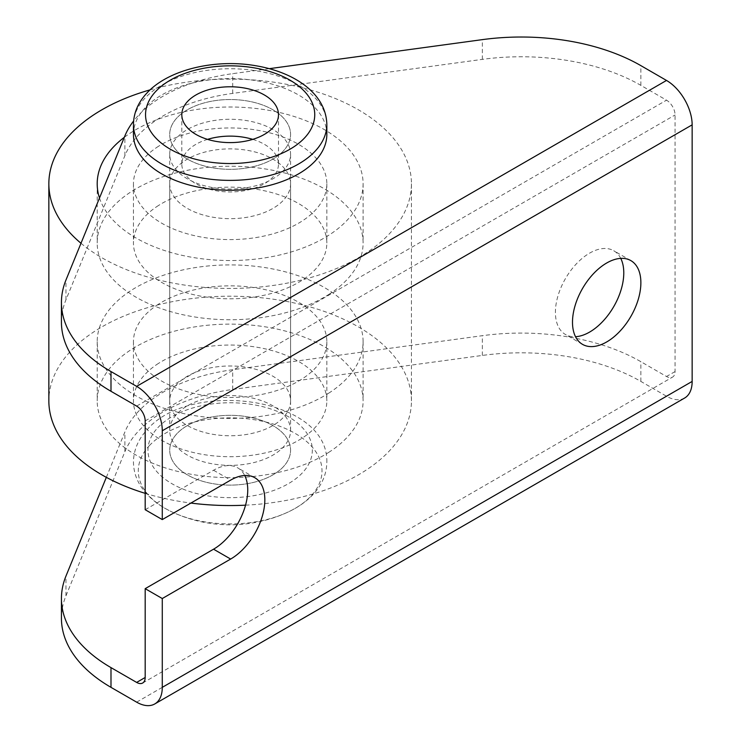 <?xml version="1.0" encoding="UTF-8"?>
<svg xmlns="http://www.w3.org/2000/svg" width="741" height="741" viewBox="0 0 741 741"><rect width="100%" height="100%" fill="white"/><g stroke="black" fill="none" stroke-linecap="round" stroke-linejoin="round"><path stroke-width="0.56" stroke-dasharray="3.71 2.78" d="M187.417 455.159A60.429 34.892 180 0 1 169.717 430.484A60.429 34.892 180 0 1 207.017 398.25A60.429 34.892 180 0 1 272.883 405.818A60.429 34.892 180 0 1 290.574 430.484A60.429 34.892 180 0 1 253.274 462.717A60.429 34.892 180 0 1 187.417 455.159M272.883 425.547A60.429 34.892 0 0 0 207.017 417.989A60.429 34.892 0 0 0 169.717 450.222A60.429 34.892 0 0 0 187.417 474.898A60.429 34.892 0 0 0 253.274 482.456A60.429 34.892 0 0 0 290.574 450.222A60.429 34.892 0 0 0 272.883 425.547M272.883 109.761A60.429 34.892 0 0 0 207.017 102.193A60.429 34.892 0 0 0 169.717 134.427A60.429 34.892 0 0 0 187.417 159.102A60.429 34.892 0 0 0 253.274 166.66A60.429 34.892 0 0 0 290.574 134.427A60.429 34.892 0 0 0 272.883 109.761M272.883 129.499A60.429 34.892 -0 0 0 207.017 121.932A60.429 34.892 -0 0 0 169.717 154.165A60.429 34.892 -0 0 0 187.417 178.84A60.429 34.892 -0 0 0 253.274 186.399A60.429 34.892 -0 0 0 290.574 154.165A60.429 34.892 -0 0 0 272.883 129.499M620.754 258.387A48.341 27.908 120 0 0 613.761 250.745A48.341 27.908 120 0 0 589.595 253.144A48.341 27.908 120 0 0 558.01 295.742A48.341 27.908 120 0 0 565.42 334.478A48.341 27.908 120 0 0 575.525 336.71M106.334 477.343L124.886 431.975A145.032 83.733 180 0 1 232.72 369.713L482.354 335.692A169.207 97.692 180 0 1 640.872 361.691L666.511 376.493A12.088 6.975 60 0 0 672.55 377.095A12.088 6.975 60 0 0 675.06 371.565L675.06 114.985A12.088 6.975 60 0 0 666.511 100.174L640.872 85.372A169.207 97.692 -0 0 0 482.354 59.373L232.72 93.394A145.032 83.733 -0 0 0 124.886 155.656L65.958 299.772A169.207 97.692 -0 0 0 61.438 322.215M684.638 398.028A36.263 20.933 60 0 1 666.511 396.231L640.872 381.43A169.207 97.692 0 0 0 482.354 355.43L232.72 389.451A145.032 83.733 0 0 0 124.886 451.714L65.958 595.829A169.207 97.692 0 0 0 61.438 618.272M269.252 68.681L232.72 73.655A145.032 83.733 0 0 0 133.612 121.005M145.18 509.715L213.556 470.248A48.341 27.908 -60 0 1 237.722 467.849A48.341 27.908 -60 0 1 244.715 475.49M245.54 505.167A181.295 104.666 0 0 0 364.442 471.193A181.295 104.666 0 0 0 411.44 400.881A181.295 104.666 0 0 0 295.418 303.226A181.295 104.666 0 0 0 95.858 330.56A181.295 104.666 0 0 0 48.85 400.881M145.18 493.339A181.295 104.666 0 0 0 190.891 503.065M80.991 243.27A181.295 104.666 0 0 0 364.442 254.089A181.295 104.666 0 0 0 411.44 183.768A181.295 104.666 0 0 0 150.145 89.846M99.498 198.004A132.954 76.758 0 0 0 194.031 257.646A132.954 76.758 0 0 0 328.624 235.342A132.954 76.758 0 0 0 363.099 183.768A132.954 76.758 0 0 0 278.014 112.16A132.954 76.758 0 0 0 131.666 132.204A132.954 76.758 0 0 0 124.312 137.317M328.624 294.548A132.954 76.758 0 0 0 363.099 242.983A132.954 76.758 0 0 0 278.014 171.375A132.954 76.758 0 0 0 131.666 191.419A132.954 76.758 0 0 0 97.201 242.983A132.954 76.758 0 0 0 182.277 314.592A132.954 76.758 0 0 0 328.624 294.548M158.528 205.479A96.691 55.825 0 0 0 133.454 242.983A96.691 55.825 0 0 0 195.337 295.066A96.691 55.825 0 0 0 301.772 280.487A96.691 55.825 0 0 0 326.837 242.983A96.691 55.825 0 0 0 264.963 190.9A96.691 55.825 0 0 0 158.528 205.479M158.528 146.273A96.691 55.825 0 0 0 133.454 183.768A96.691 55.825 0 0 0 195.337 235.851A96.691 55.825 0 0 0 301.772 221.272A96.691 55.825 0 0 0 326.837 183.768A96.691 55.825 0 0 0 264.963 131.694A96.691 55.825 0 0 0 158.528 146.273M274.911 207.211A60.429 34.892 0 0 0 290.574 183.768A60.429 34.892 0 0 0 251.903 151.22A60.429 34.892 0 0 0 185.38 160.334A60.429 34.892 0 0 0 169.717 183.768A60.429 34.892 0 0 0 208.388 216.326A60.429 34.892 0 0 0 274.911 207.211M274.911 424.315A60.429 34.892 0 0 0 290.574 400.881A60.429 34.892 0 0 0 251.903 368.333A60.429 34.892 0 0 0 185.38 377.438A60.429 34.892 0 0 0 169.717 400.881A60.429 34.892 0 0 0 208.388 433.429A60.429 34.892 0 0 0 274.911 424.315M158.528 363.377A96.691 55.825 0 0 0 133.454 400.881A96.691 55.825 0 0 0 195.337 452.964A96.691 55.825 0 0 0 301.772 438.385A96.691 55.825 0 0 0 326.837 400.881A96.691 55.825 0 0 0 264.963 348.798A96.691 55.825 0 0 0 158.528 363.377M158.528 304.162A96.691 55.825 0 0 0 133.454 341.666A96.691 55.825 0 0 0 195.337 393.749A96.691 55.825 0 0 0 301.772 379.17A96.691 55.825 0 0 0 326.837 341.666A96.691 55.825 0 0 0 264.963 289.592A96.691 55.825 0 0 0 158.528 304.162M328.624 393.23A132.954 76.758 0 0 0 363.099 341.666A132.954 76.758 0 0 0 278.014 270.057A132.954 76.758 0 0 0 131.666 290.101A132.954 76.758 0 0 0 97.201 341.666A132.954 76.758 0 0 0 182.277 413.274A132.954 76.758 0 0 0 328.624 393.23M328.624 452.445A132.954 76.758 0 0 0 363.099 400.881A132.954 76.758 0 0 0 278.014 329.273A132.954 76.758 0 0 0 131.666 349.317A132.954 76.758 0 0 0 97.201 400.881A132.954 76.758 0 0 0 182.277 472.489A132.954 76.758 0 0 0 328.624 452.445M149.321 445.684A91.865 53.037 180 0 1 273.8 424.223A91.865 53.037 180 0 1 310.979 496.09A91.865 53.037 180 0 1 286.526 512.753L286.526 512.753A91.865 53.037 180 0 1 186.491 517.551A91.865 53.037 180 0 1 173.764 512.753L173.764 512.753A91.865 53.037 180 0 1 149.321 445.684M252.755 139.364A48.341 27.908 180 0 1 278.496 164.039A48.341 27.908 180 0 1 272.688 177.303A48.341 27.908 180 0 1 218.299 191.095A48.341 27.908 180 0 1 181.804 164.039A48.341 27.908 180 0 1 187.612 150.775A48.341 27.908 180 0 1 207.536 139.364M133.454 134.427A96.691 55.825 180 0 1 145.069 107.899A96.691 55.825 180 0 1 253.839 80.306A96.691 55.825 180 0 1 326.837 134.427M283.321 151.007A60.429 34.892 180 0 1 215.335 168.253A60.429 34.892 180 0 1 169.717 134.427A60.429 34.892 180 0 1 176.969 117.847A60.429 34.892 180 0 1 244.956 100.6A60.429 34.892 180 0 1 290.574 134.427A60.429 34.892 180 0 1 283.321 151.007M283.321 466.802A60.429 34.892 180 0 1 215.335 484.049A60.429 34.892 180 0 1 169.717 450.222A60.429 34.892 180 0 1 176.969 433.642A60.429 34.892 180 0 1 244.956 416.396A60.429 34.892 180 0 1 290.574 450.222A60.429 34.892 180 0 1 283.321 466.802M675.06 371.565L666.511 376.493M136.64 702.153L666.511 396.231M136.64 406.096L666.511 100.174M145.18 420.897L675.06 114.985M213.556 470.248L230.646 480.112M640.872 85.372L640.872 65.634M640.872 381.43L640.872 361.691M482.354 59.373L482.354 39.634M232.72 93.394L232.72 73.655M124.886 155.656L124.886 135.918M65.958 299.772L65.958 280.033M65.958 595.829L65.958 576.09M124.886 451.714L124.886 431.975M232.72 389.451L232.72 369.713M482.354 355.43L482.354 335.692M157.833 427.677A82.186 47.452 180 0 1 269.205 408.467A82.186 47.452 180 0 1 302.458 472.767A82.186 47.452 180 0 1 191.095 491.968A82.186 47.452 180 0 1 157.833 427.677M133.454 124.562A96.691 55.825 180 0 1 145.069 98.034A96.691 55.825 180 0 1 253.839 70.441A96.691 55.825 180 0 1 326.837 124.562M169.717 430.484L169.717 154.165M630.86 260.61L613.761 250.745M582.509 344.352L565.42 334.478M254.821 477.723L237.722 467.849M142.68 683.017L672.55 377.095M290.574 430.484L290.574 154.165M363.099 183.768L363.099 242.983M133.454 183.768L133.454 242.983M290.574 183.768L290.574 400.881M133.454 341.666L133.454 400.881M363.099 341.666L363.099 400.881M97.201 341.666L97.201 400.881M326.837 341.666L326.837 400.881M169.717 183.768L169.717 400.881M326.837 183.768L326.837 242.983M97.201 183.768L97.201 242.983M411.44 183.768L411.44 400.881M326.837 462.06C328.309 396.667 189.937 379.318 147.237 429.604C138.243 439.228 133.649 450.046 133.454 462.06C133.556 471.878 136.714 480.992 142.948 489.393C150.284 499.063 160.556 506.853 173.764 512.753A137.687 137.687 0 0 0 286.526 512.753C297.243 507.965 306.089 501.879 313.054 494.525C322.048 484.901 326.642 474.083 326.837 462.06M278.496 164.039L278.496 114.688M181.804 164.039L181.804 114.688"/><path stroke-width="1.11" d="M606.684 341.953A48.341 27.908 120 0 0 638.27 299.355A48.341 27.908 120 0 0 630.86 260.61A48.341 27.908 120 0 0 606.684 263.009A48.341 27.908 120 0 0 575.099 305.607A48.341 27.908 120 0 0 582.509 344.352A48.341 27.908 120 0 0 606.684 341.953M575.525 336.71A48.341 27.908 120 0 0 589.595 332.088A48.341 27.908 120 0 0 620.754 258.387M244.715 475.49A48.341 27.908 -60 0 1 213.556 549.192L145.18 588.669L145.18 677.487A12.088 6.975 -120 0 1 142.68 683.017A12.088 6.975 -120 0 1 136.64 682.415L110.993 667.613A169.207 97.692 180 0 1 61.438 598.533A169.207 97.692 180 0 1 65.958 576.09L106.334 477.343M145.18 588.669L162.279 598.533L162.279 687.352A36.263 20.933 -120 0 1 154.767 703.95A36.263 20.933 -120 0 1 136.64 702.153L110.993 687.352L110.993 667.613M61.438 598.533L61.438 618.272A169.207 97.692 0 0 0 110.993 687.352M133.612 121.005A145.032 83.733 0 0 0 124.886 135.918L65.958 280.033A169.207 97.692 0 0 0 61.438 302.476L61.438 322.215A169.207 97.692 -0 0 0 110.993 391.294L136.64 406.096A12.088 6.975 -120 0 1 145.18 420.897L145.18 509.715L162.279 519.589L230.646 480.112A48.341 27.908 -60 0 1 254.821 477.723A48.341 27.908 -60 0 1 262.231 516.458A48.341 27.908 -60 0 1 230.646 559.057L162.279 598.533M61.438 302.476A169.207 97.692 0 0 0 110.993 371.556L136.64 386.357L666.511 80.445L640.872 65.634A169.207 97.692 0 0 0 482.354 39.634L269.252 68.681M136.64 386.357A36.263 20.933 -120 0 1 162.279 430.771L162.279 519.589M162.279 687.352L692.15 381.43L692.15 124.849A36.263 20.933 60 0 0 666.511 80.445M692.15 381.43A36.263 20.933 60 0 1 684.638 398.028L154.767 703.95M150.145 89.846A181.295 104.666 0 0 0 95.858 113.456A181.295 104.666 0 0 0 48.85 183.768L48.85 400.881A181.295 104.666 0 0 0 145.18 493.339M190.891 503.065A181.295 104.666 0 0 0 245.54 505.167M48.85 183.768A181.295 104.666 0 0 0 80.991 243.27M124.312 137.317A132.954 76.758 0 0 0 97.201 183.768A132.954 76.758 0 0 0 99.498 198.004M207.536 139.364A48.341 27.908 180 0 1 252.755 139.364M187.612 101.424A48.341 27.908 180 0 1 241.992 87.633A48.341 27.908 180 0 1 278.496 114.688A48.341 27.908 180 0 1 272.688 127.952A48.341 27.908 180 0 1 218.299 141.753A48.341 27.908 180 0 1 181.804 114.688A48.341 27.908 180 0 1 187.612 101.424M326.837 124.562L326.837 134.427A96.691 55.825 180 0 1 315.221 160.954A96.691 55.825 180 0 1 206.452 188.547A96.691 55.825 180 0 1 133.454 134.427L133.454 124.562C133.621 112.993 138.095 102.508 146.875 93.088C168.207 69.617 215.223 58.539 256.099 65.792C295.511 72.479 326.253 94.2 326.837 124.562A96.691 55.825 180 0 1 315.221 151.09A96.691 55.825 180 0 1 206.452 178.683A96.691 55.825 180 0 1 133.454 124.562M136.64 682.415L145.18 677.487M110.993 391.294L110.993 371.556M213.556 549.192L230.646 559.057M162.279 430.771L692.15 124.849M155.703 91.476A84.604 48.85 0 0 0 189.946 157.666A84.604 48.85 0 0 0 304.588 137.9A84.604 48.85 0 0 0 270.354 71.71A84.604 48.85 0 0 0 155.703 91.476"/></g></svg>
